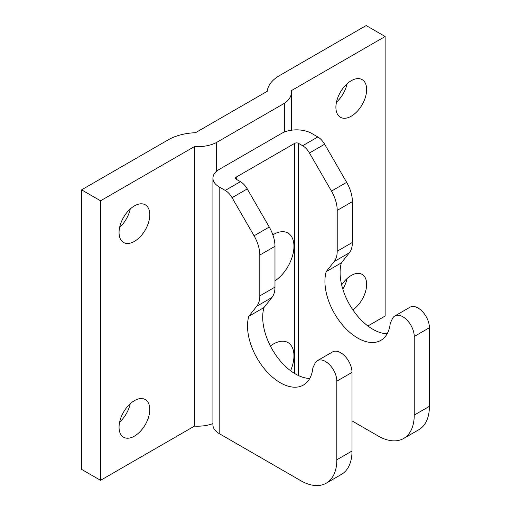 <?xml version="1.0" encoding="UTF-8"?>
<svg xmlns="http://www.w3.org/2000/svg" width="511" height="511" viewBox="0 0 511 511"><rect width="100%" height="100%" fill="white"/><g stroke="black" fill="none" stroke-linecap="round" stroke-linejoin="round"><path stroke-width="0.77" d="M336.481 102.149A21.73 12.545 120 0 0 347.084 83.785M335.899 107.316A21.73 12.545 -60 0 1 345.385 85.446A21.73 12.545 -60 0 1 362.133 79.62A21.73 12.545 -60 0 1 366.636 89.572A21.73 12.545 -60 0 1 357.151 111.443A21.73 12.545 -60 0 1 340.403 117.262A21.73 12.545 -60 0 1 335.899 107.316M342.798 289.13A21.73 12.545 120 0 0 347.084 278.533M341.648 284.908A21.73 12.545 -60 0 1 362.133 274.369A21.73 12.545 -60 0 1 366.636 284.32A21.73 12.545 -60 0 1 352.884 309.902M119.638 227.338A21.73 12.545 120 0 0 130.241 208.98M119.057 232.511A21.73 12.545 -60 0 1 128.542 210.641A21.73 12.545 -60 0 1 145.29 204.815A21.73 12.545 -60 0 1 149.793 214.767A21.73 12.545 -60 0 1 140.308 236.638A21.73 12.545 -60 0 1 123.56 242.457A21.73 12.545 -60 0 1 119.057 232.511M119.638 422.086A21.73 12.545 120 0 0 130.241 403.728M119.057 427.253A21.73 12.545 -60 0 1 128.542 405.389A21.73 12.545 -60 0 1 145.29 399.564A21.73 12.545 -60 0 1 149.793 409.515A21.73 12.545 -60 0 1 140.308 431.38A21.73 12.545 -60 0 1 123.56 437.205A21.73 12.545 -60 0 1 119.057 427.253M195.496 132.713L267.208 91.309A42.387 24.471 180 0 1 279.204 75.749L366.163 25.55L385.134 36.505L291.225 90.722A28.527 16.467 180 0 1 291.385 92.485A28.527 16.467 180 0 1 284.34 103.324L216.3 142.607A28.527 16.467 180 0 1 194.467 146.58L100.558 200.797L81.588 189.843L168.541 139.644A42.387 24.471 180 0 1 195.496 132.713M367.894 325.98L385.134 316.028L385.134 36.505M284.34 132.074L284.34 103.324M216.3 171.498L216.3 142.607M212.921 423.6A28.527 16.467 180 0 1 194.467 426.104L194.467 146.58M194.467 426.104L100.558 480.327L100.558 200.797M100.558 480.327L81.588 469.373L81.588 189.843M298.507 375.579L298.507 143.342A2.683 1.552 0 0 0 294.713 143.342L294.713 373.541M236.28 177.074A2.683 1.552 -0 0 0 235.494 178.173A2.683 1.552 -0 0 0 236.28 179.265L236.28 177.074L294.713 143.342M212.921 178.173L212.921 424.839A21.462 12.392 0 0 0 219.206 433.596L219.206 186.93A21.462 12.392 180 0 1 212.921 178.173A21.462 12.392 180 0 1 219.206 169.409L281.433 133.48A21.462 12.392 180 0 1 311.787 133.48L317.836 136.974A13.631 7.869 -120 0 1 324.645 144.223L346.656 182.344A27.671 15.975 -120 0 1 352.386 201.628L352.386 242.444A27.671 15.975 -120 0 1 349.313 252.824L341.367 262.865A46.341 26.757 60 0 0 351.792 308.254A46.341 26.757 60 0 0 387.172 333.76M219.206 186.93L225.249 190.424A13.631 7.869 60 0 1 232.064 197.674L254.076 235.795A27.671 15.975 60 0 1 259.805 255.078L259.805 295.895A27.671 15.975 60 0 1 256.733 306.274L248.787 316.315A46.341 26.757 -120 0 0 263.67 367.92A46.341 26.757 -120 0 0 303.457 385.038A46.341 26.757 -120 0 0 312.86 367.869L315.063 363.27A16.084 9.287 60 0 1 317.414 360.67A16.084 9.287 60 0 1 329.812 364.975A16.084 9.287 60 0 1 336.832 381.161L336.832 459.779A51.113 29.51 60 0 1 326.248 483.176A51.113 29.51 60 0 1 300.692 480.64L219.206 433.596M298.507 143.342L302.653 145.731A13.631 7.869 60 0 1 309.468 152.987L331.479 191.108A27.671 15.975 60 0 1 337.209 210.391L337.209 251.208A27.671 15.975 60 0 1 334.137 261.587L326.19 271.628A46.341 26.757 -120 0 0 341.073 323.233A46.341 26.757 -120 0 0 380.861 340.352A46.341 26.757 -120 0 0 390.263 323.182L392.467 318.583A16.084 9.287 60 0 1 394.818 315.983A16.084 9.287 60 0 1 407.216 320.288A16.084 9.287 60 0 1 414.236 336.474L414.236 415.085A51.113 29.51 60 0 1 403.645 438.483A51.113 29.51 60 0 1 378.095 435.953L352.009 420.892M403.645 438.483L418.828 429.725A51.113 29.51 -120 0 0 429.412 406.322L429.412 327.711A16.084 9.287 -120 0 0 422.393 311.525A16.084 9.287 -120 0 0 409.994 307.22L394.818 315.983M309.768 378.447A46.341 26.757 60 0 1 274.388 352.941A46.341 26.757 60 0 1 263.963 307.552L271.909 297.511A27.671 15.975 -120 0 0 274.982 287.131L274.982 246.315A27.671 15.975 -120 0 0 269.252 227.037L247.241 188.91A13.631 7.869 -120 0 0 240.432 181.66L236.28 179.265M326.248 483.176L341.425 474.412A51.113 29.51 -120 0 0 352.009 451.015L352.009 372.398A16.084 9.287 -120 0 0 344.989 356.218A16.084 9.287 -120 0 0 332.597 351.907L317.414 360.67M248.787 316.315L263.963 307.552M326.19 271.628L341.367 262.865M270.396 346.036A28.974 16.729 -60 0 1 287.955 342.568A28.974 16.729 -60 0 1 290.593 370.75M272.855 234.836A28.974 16.729 -60 0 1 287.955 233.035A28.974 16.729 -60 0 1 292.675 255.276A28.974 16.729 -60 0 1 274.982 280.846M225.249 190.424L240.432 181.66M302.653 145.731L317.836 136.974M336.832 459.779L352.009 451.015M336.832 381.161L352.009 372.398M256.733 306.274L271.909 297.511M259.805 295.895L274.982 287.131M259.805 255.078L274.982 246.315M254.076 235.795L269.252 227.037M232.064 197.674L247.241 188.91M414.236 415.085L429.412 406.322M414.236 336.474L429.412 327.711M334.137 261.587L349.313 252.824M337.209 251.208L352.386 242.444M337.209 210.391L352.386 201.628M331.479 191.108L346.656 182.344M309.468 152.987L324.645 144.223M291.385 130.222L291.385 92.485"/></g></svg>
